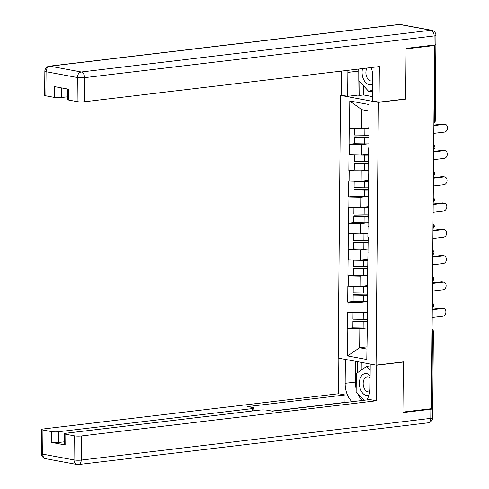 <?xml version="1.0" encoding="UTF-8"?>
<svg xmlns="http://www.w3.org/2000/svg" width="489" height="489" viewBox="0 0 489 489"><rect width="100%" height="100%" fill="white"/><g stroke="black" fill="none" stroke-linecap="round" stroke-linejoin="round"><path stroke-width="0.73" d="M340.485 95.367L338.192 358.07L376.078 365.1L378.37 102.397L340.485 95.367L341.689 95.221M366.891 346.878L359.653 347.74L347.557 355.925L366.781 359.488L367.49 316.132L367.16 316.071L367.245 305.784L367.587 305.16M347.557 355.925L347.795 328.522L347.465 328.461L352.856 327.819M367.196 311.89L359.959 312.752L347.606 312.447L347.465 328.461M347.936 312.508L348.027 302.22L347.697 302.159L353.089 301.517M367.422 285.588L360.185 286.45L347.832 286.138L347.697 302.159M348.168 286.199L348.254 275.918L347.923 275.857L353.315 275.209M367.655 259.28L360.417 260.148L348.064 259.836L347.923 275.857M348.394 259.897L348.486 249.61L348.156 249.549L353.547 248.907M367.881 232.978L360.644 233.84L348.296 233.534L348.156 249.549M348.626 233.595L348.718 223.308L348.382 223.247L353.773 222.605M368.113 206.676L360.876 207.538L348.523 207.226L348.382 223.247M348.853 207.287L348.944 197.006L348.614 196.939L354.005 196.297M368.339 180.368L361.108 181.236L348.755 180.924L348.614 196.939M349.085 180.985L349.177 170.698L348.84 170.637L354.238 169.995M368.572 154.066L361.334 154.927L348.981 154.616L348.84 170.637M349.311 154.683L349.403 144.396L349.073 144.334L354.464 143.687M368.804 127.763L361.567 128.625L349.213 128.314L349.073 144.334M349.543 128.375L349.782 100.978L369.006 104.542L368.957 148.02L368.627 147.959L368.724 174.328L368.394 174.261L368.303 184.549L368.639 184.61L367.844 237.159L368.18 237.22L367.386 289.769L367.716 289.83L367.581 305.845L367.245 305.784M366.499 301.701L360.045 302.471L359.959 312.752M360.045 302.471L348.027 302.22M366.726 275.393L360.277 276.163L360.185 286.45M360.277 276.163L348.254 275.918M367.477 279.482L367.814 278.858M366.958 249.09L360.509 249.861L360.417 260.148M360.509 249.861L348.486 249.61M367.704 253.174L368.046 252.556M367.19 222.788L360.735 223.559L360.644 233.84M360.735 223.559L348.718 223.308M367.936 226.872L368.272 226.248M367.416 196.48L360.968 197.25L360.876 207.538M360.968 197.25L348.944 197.006M368.168 200.569L368.504 199.946M367.649 170.178L361.194 170.948L361.108 181.236M361.194 170.948L349.177 170.698M368.394 174.261L368.73 173.638M367.875 143.876L361.426 144.646L361.334 154.927M361.426 144.646L349.403 144.396M368.627 147.959L368.963 147.336M433.896 121.37L434.318 121.321L434.984 44.939L432.899 45.184L434.562 45.495L406.102 48.888L405.662 99.139L378.37 102.397M434.984 44.939A2.561 0.385 0.5 0 0 435.882 44.652A2.561 0.385 0.5 0 0 435.815 44.566M368.944 110.997L361.732 109.658L361.567 128.625M361.732 109.658L349.782 100.978M376.078 365.1L403.37 361.842L402.93 412.093L431.39 408.694L434.562 45.495M431.811 408.138L432.478 331.756A2.561 0.385 -179.5 0 0 433.382 331.469L432.716 407.857A2.561 0.385 -179.5 0 1 431.811 408.138L431.396 408.187M366.267 328.003L359.818 328.773L359.653 347.74L366.872 349.079M359.818 328.773L347.795 328.522M367.019 332.092L367.355 331.469M405.106 99.035L405.662 99.139M369.054 136.951A11.43 1.718 -179.5 0 1 364.91 137.006L354.635 136.847L354.519 137.232L354.464 143.723L364.739 143.882A13.985 2.103 -179.5 0 0 368.993 143.845M368.798 128.283A11.43 1.718 -179.5 0 1 364.983 128.32L364.219 128.307M433.792 133.381L444.477 132.103A3.924 2.952 100.5 0 0 447.478 128.32A3.924 2.952 100.5 0 0 445.228 124.371A3.924 2.952 100.5 0 0 444.544 124.347L433.859 125.624M444.544 124.347L442.887 124.041A3.924 2.952 -79.5 0 1 443.572 124.059L445.228 124.371M354.617 128.479L354.537 135.037L364.812 135.196A13.985 2.103 -179.5 0 0 369.067 135.16M368.792 128.68A13.985 2.103 -179.5 0 1 364.873 128.705L354.598 128.546M369.048 137.354A13.985 2.103 -179.5 0 1 364.794 137.385L354.519 137.232M442.887 124.041L433.865 125.117M368.822 163.259A11.43 1.718 -179.5 0 1 364.678 163.308L354.403 163.149L354.293 163.534L354.232 170.025L364.507 170.184A13.985 2.103 -179.5 0 0 368.761 170.148M368.565 154.585A11.43 1.718 -179.5 0 1 364.757 154.622L363.987 154.616M433.566 159.683L444.25 158.405A3.924 2.952 100.5 0 0 447.246 154.622A3.924 2.952 100.5 0 0 444.996 150.673A3.924 2.952 100.5 0 0 444.318 150.655L433.633 151.926M444.318 150.655L442.661 150.343A3.924 2.952 -79.5 0 1 443.34 150.367L444.996 150.673M354.384 154.787L354.311 161.346L364.586 161.498A13.985 2.103 -179.5 0 0 368.84 161.468M368.565 154.982A13.985 2.103 -179.5 0 1 364.641 155.007L354.366 154.854M368.822 163.656A13.985 2.103 -179.5 0 1 364.568 163.693L354.293 163.534M442.661 150.343L433.633 151.419M368.596 189.561A11.43 1.718 -179.5 0 1 364.452 189.61L354.177 189.457L354.06 189.842L354.005 196.333L364.281 196.486A13.985 2.103 -179.5 0 0 368.535 196.456M368.339 180.887A11.43 1.718 -179.5 0 1 364.525 180.93L363.761 180.918M433.333 185.985L444.018 184.714A3.924 2.952 100.5 0 0 447.019 180.924A3.924 2.952 100.5 0 0 444.77 176.975A3.924 2.952 100.5 0 0 444.085 176.957L433.401 178.228M444.085 176.957L442.429 176.651A3.924 2.952 -79.5 0 1 443.113 176.67L444.77 176.975M354.158 181.089L354.079 187.648L364.354 187.807A13.985 2.103 -179.5 0 0 368.608 187.77M368.333 181.291A13.985 2.103 -179.5 0 1 364.415 181.315L354.14 181.156M368.59 189.964A13.985 2.103 -179.5 0 1 364.336 189.995L354.06 189.842M442.429 176.651L433.407 177.727M368.364 215.863A11.43 1.718 -179.5 0 1 364.219 215.918L353.944 215.759L353.834 216.144L353.773 222.636L364.048 222.795A13.985 2.103 -179.5 0 0 368.303 222.758M368.107 207.195A11.43 1.718 -179.5 0 1 364.299 207.232L363.529 207.22M433.101 212.293L443.786 211.016A3.924 2.952 100.5 0 0 446.787 207.232A3.924 2.952 100.5 0 0 444.538 203.283A3.924 2.952 100.5 0 0 443.859 203.259L433.168 204.536M443.859 203.259L442.197 202.953A3.924 2.952 -79.5 0 1 442.881 202.972L444.538 203.283M353.926 207.391L353.853 213.95L364.128 214.109A13.985 2.103 -179.5 0 0 368.382 214.072M368.107 207.593A13.985 2.103 -179.5 0 1 364.183 207.617L353.908 207.458M368.358 216.266A13.985 2.103 -179.5 0 1 364.109 216.303L353.834 216.144M442.197 202.953L433.175 204.029M368.131 242.171A11.43 1.718 -179.5 0 1 363.993 242.22L353.718 242.067L353.602 242.446L353.547 248.938L363.822 249.097A13.985 2.103 -179.5 0 0 368.076 249.06M367.881 233.497A11.43 1.718 -179.5 0 1 364.067 233.534L363.296 233.528M432.875 238.595L443.56 237.324A3.924 2.952 100.5 0 0 446.561 233.534A3.924 2.952 100.5 0 0 444.305 229.585A3.924 2.952 100.5 0 0 443.627 229.567L432.942 230.839M443.627 229.567L441.97 229.255A3.924 2.952 -79.5 0 1 442.649 229.28L444.305 229.585M353.7 233.699L353.62 240.258L363.895 240.411A13.985 2.103 -179.5 0 0 368.15 240.38M367.875 233.895A13.985 2.103 -179.5 0 1 363.95 233.919L353.675 233.766M368.131 242.568A13.985 2.103 -179.5 0 1 363.877 242.605L353.602 242.446M441.97 229.255L432.948 230.331M367.905 268.473A11.43 1.718 -179.5 0 1 363.761 268.522L353.486 268.369L353.376 268.754L353.315 275.246L363.59 275.399A13.985 2.103 -179.5 0 0 367.844 275.368M367.649 259.8A11.43 1.718 -179.5 0 1 363.84 259.842L363.07 259.83M432.643 264.897L443.327 263.626A3.924 2.952 100.5 0 0 446.329 259.836A3.924 2.952 100.5 0 0 444.079 255.888A3.924 2.952 100.5 0 0 443.395 255.869L432.71 257.147M443.395 255.869L441.738 255.564A3.924 2.952 -79.5 0 1 442.423 255.582L444.079 255.888M353.468 260.001L353.394 266.56L363.669 266.719A13.985 2.103 -179.5 0 0 367.917 266.682M367.642 260.203A13.985 2.103 -179.5 0 1 363.724 260.227L353.449 260.069M367.899 268.877A13.985 2.103 -179.5 0 1 363.645 268.907L353.376 268.754M441.738 255.564L432.716 256.639M362.551 68.57A11.088 7.109 -96.8 0 0 364.507 81.07A11.088 7.109 -96.8 0 0 372.655 83.851M366.988 68.044A7.592 4.866 -96.8 0 0 366.567 68.894A7.592 4.866 -96.8 0 0 366.762 77.066A7.592 4.866 -96.8 0 0 371.689 80.972A7.592 4.866 -96.8 0 0 372.679 80.685M372.606 89.401L369.097 91.822L358.847 80.807L358.95 69.004M372.587 91.406L369.097 91.822M370.106 375.613A11.088 7.109 -96.8 0 0 360.369 377.918A11.088 7.109 -96.8 0 0 360.98 390.57A11.088 7.109 -96.8 0 0 368.902 395.308M370.087 377.838A7.592 4.866 -96.8 0 0 367.178 376.83A7.592 4.866 -96.8 0 0 363.853 379.825A7.592 4.866 -96.8 0 0 364.048 387.997A7.592 4.866 -96.8 0 0 368.975 391.903A7.592 4.866 -96.8 0 0 369.708 391.726M364.06 400.259L356.133 391.738L356.292 373.529L366.701 366.347L370.155 370.063M370.191 365.931L366.701 366.347M363.663 85.985L363.584 94.964L359.684 95.434L357.917 95.104L347.648 96.327L341.133 95.123L341.34 71.101M347.648 96.327L347.862 72.384A19.187 12.304 -96.8 0 1 347.954 70.312M434.043 45.049L434.122 35.941A5.116 0.77 0.5 0 0 435.925 35.373L435.846 44.481A5.116 0.77 -179.5 0 1 434.043 45.049L406.102 48.387L405.662 98.967L379.024 102.146L372.508 100.942L372.716 76.993A19.187 12.304 -96.8 0 0 371.243 67.537M379.024 102.146L379.336 66.571L84.34 101.773A5.116 0.77 -179.5 0 1 77.128 101.626L68.735 100.068A5.116 0.77 -179.5 0 1 67.519 99.554L67.61 89.047M363.584 94.964L372.545 96.626M61.559 87.928L61.48 97.531A5.116 0.77 -179.5 0 1 54.267 97.384L45.868 95.826A5.116 0.77 -179.5 0 1 44.652 95.312L44.86 71.205A5.116 0.77 0.5 0 0 46.082 71.712L45.868 95.826M68.735 100.068L68.827 89.273L54.358 86.59L54.267 97.384M61.48 97.531L67.543 96.81M357.917 95.104L358.125 71.162L347.862 72.384M358.217 69.09A19.187 12.304 -96.8 0 0 358.125 71.162M359.806 81.834L359.684 95.434M376.175 365.087L376.726 365.191L376.414 400.766L81.425 435.974L81.217 460.082L430.785 418.37L430.864 409.262L402.924 412.594L403.37 362.013L376.726 365.191M370.21 364.012L370.002 387.924A19.187 12.304 -96.8 0 1 366.762 399.935M356.157 388.944A19.187 12.304 -96.8 0 1 355.411 382.092L345.148 383.315A19.187 12.304 -96.8 0 0 352.013 401.695M345.148 383.315L345.356 359.403M338.84 358.192L338.529 393.743L345.045 394.947L247.581 406.579L252.77 407.545A5.116 0.77 0.5 0 1 253.993 408.052A5.116 0.77 0.5 0 1 252.19 408.621L58.558 431.732L58.466 442.521A5.116 0.77 -179.5 0 1 51.253 442.374L65.722 445.057A5.116 0.77 -179.5 0 1 64.505 444.544L64.603 433.755A5.116 0.77 0.5 0 0 65.819 434.263L74.212 435.821A5.116 0.77 0.5 0 0 81.425 435.974M345.521 402.471L344.977 402.368L345.045 394.947M64.603 433.755A5.116 0.77 0.5 0 1 66.4 433.187L260.032 410.075A5.116 0.77 0.5 0 1 267.245 410.228L272.434 411.188L369.898 399.562L376.414 400.766M402.814 361.909L403.37 362.013M338.529 393.743L43.539 428.945A5.116 0.77 0.5 0 0 41.736 429.513A5.116 0.77 0.5 0 0 42.953 430.02L51.345 431.579A5.116 0.77 0.5 0 0 58.558 431.732M431.451 408.181L431.451 408.181A5.116 0.77 0.5 0 1 432.667 408.694L432.588 417.795A5.116 0.77 -179.5 0 1 430.785 418.37A5.116 3.282 83.2 0 1 428.077 422.832L78.509 464.55A5.116 3.282 83.2 0 0 81.217 460.082A5.116 0.77 -179.5 0 1 74.004 459.935L74.212 435.821M430.864 409.262A5.116 0.77 0.5 0 0 432.667 408.694M64.53 441.799L58.466 442.521M344.977 402.368L271.896 411.09M357.483 393.187A19.187 12.304 -96.8 0 0 362.282 400.467M355.411 382.092L355.595 361.298M357.361 361.628L357.263 372.862M361.249 362.349L361.182 370.155M367.673 294.775A11.43 1.718 -179.5 0 1 363.535 294.83L353.26 294.671L353.144 295.056L353.089 301.548L363.364 301.707A13.985 2.103 -179.5 0 0 367.618 301.67M367.416 286.108A11.43 1.718 -179.5 0 1 363.608 286.144L362.838 286.132M432.417 291.206L443.101 289.928A3.924 2.952 100.5 0 0 446.096 286.144A3.924 2.952 100.5 0 0 443.847 282.196A3.924 2.952 100.5 0 0 443.168 282.171L432.484 283.449M443.168 282.171L441.512 281.866A3.924 2.952 -79.5 0 1 442.19 281.884L443.847 282.196M353.241 286.303L353.162 292.862L363.437 293.021A13.985 2.103 -179.5 0 0 367.691 292.984M367.416 286.505A13.985 2.103 -179.5 0 1 363.492 286.53L353.217 286.371M367.673 295.179A13.985 2.103 -179.5 0 1 363.419 295.215L353.144 295.056M441.512 281.866L432.49 282.942M367.447 321.084A11.43 1.718 -179.5 0 1 363.303 321.132L353.027 320.98L352.911 321.359L352.856 327.85L363.131 328.009A13.985 2.103 -179.5 0 0 367.386 327.972M367.19 312.41A11.43 1.718 -179.5 0 1 363.376 312.453L362.612 312.44M432.184 317.508L442.869 316.236A3.924 2.952 100.5 0 0 445.87 312.447A3.924 2.952 100.5 0 0 443.621 308.498A3.924 2.952 100.5 0 0 442.936 308.48L432.252 309.751M442.936 308.48L441.28 308.168A3.924 2.952 -79.5 0 1 441.964 308.192L443.621 308.498M353.009 312.612L352.936 319.17L363.211 319.323A13.985 2.103 -179.5 0 0 367.459 319.293M367.184 312.807A13.985 2.103 -179.5 0 1 363.266 312.832L352.991 312.679M367.441 321.481A13.985 2.103 -179.5 0 1 363.186 321.517L352.911 321.359M441.28 308.168L432.258 309.25M433.884 122.922A2.561 1.638 83.2 0 0 434.318 121.321A2.561 0.385 0.5 0 0 435.216 121.034L435.882 44.652M432.074 330.002A2.561 1.638 -96.8 0 1 432.478 331.756L432.062 331.805M433.651 149.224A2.561 1.638 83.2 0 0 434.085 147.623A2.561 1.638 -96.8 0 0 433.682 145.869M433.425 175.533A2.561 1.638 83.2 0 0 433.853 173.931A2.561 1.638 -96.8 0 0 433.456 172.177M433.193 201.835A2.561 1.638 83.2 0 0 433.627 200.233A2.561 1.638 -96.8 0 0 433.223 198.479M432.967 228.137A2.561 1.638 83.2 0 0 433.395 226.535A2.561 1.638 -96.8 0 0 432.997 224.781M432.734 254.445A2.561 1.638 83.2 0 0 433.168 252.844A2.561 1.638 -96.8 0 0 432.765 251.089M432.508 280.747A2.561 1.638 83.2 0 0 432.936 279.146A2.561 1.638 -96.8 0 0 432.533 277.391M432.276 307.049A2.561 1.638 83.2 0 0 432.71 305.454A2.561 1.638 -96.8 0 0 432.307 303.693M364.873 128.705L364.812 135.196M364.794 137.385L364.739 143.882M364.641 155.007L364.586 161.498M364.568 163.693L364.507 170.184M364.415 181.315L364.354 187.807M364.336 189.995L364.281 196.486M364.183 207.617L364.128 214.109M364.109 216.303L364.048 222.795M363.95 233.919L363.895 240.411M363.877 242.605L363.822 249.097M363.724 260.227L363.669 266.719M363.645 268.907L363.59 275.399M435.925 35.373A5.116 5.116 0 0 0 431.744 30.3A5.116 3.851 -79.5 0 0 430.852 30.269A5.116 3.282 83.2 0 1 434.122 35.941L84.554 77.659A5.116 3.282 83.2 0 0 81.284 71.987L430.852 30.269L399.592 24.474L50.025 66.186L81.284 71.987A5.116 3.851 100.5 0 0 77.341 77.513L46.082 71.712A5.116 3.851 -79.5 0 1 50.025 66.186A5.116 3.282 83.2 0 0 49.371 66.168A5.116 5.116 0 0 0 44.86 71.205M77.128 101.626L77.341 77.513A5.116 0.77 0.5 0 0 84.554 77.659L84.34 101.773M398.945 24.45A5.116 3.282 83.2 0 1 399.592 24.474A5.116 3.851 100.5 0 1 400.479 24.499A5.116 5.116 0 0 0 398.945 24.45L49.371 66.168M65.819 434.263L65.722 445.057M51.253 442.374L51.345 431.579M42.953 430.02L42.745 454.134L74.004 459.935A5.116 3.851 100.5 0 0 76.969 464.501A5.116 5.116 0 0 0 78.509 464.55M252.165 411.017L252.19 408.621M42.745 454.134A5.116 0.77 -179.5 0 1 41.522 453.627A5.116 5.116 0 0 0 45.709 458.7A5.116 3.851 -79.5 0 1 42.745 454.134M363.492 286.53L363.437 293.021M363.419 295.215L363.364 301.707M363.266 312.832L363.211 319.323M363.186 321.517L363.131 328.009M433.884 123.259A2.561 2.561 0 0 0 435.216 121.034M433.651 149.567A2.561 2.561 0 0 0 433.688 145.092M433.419 175.869A2.561 2.561 0 0 0 433.462 171.394M433.193 202.177A2.561 2.561 0 0 0 433.23 197.703M432.961 228.479A2.561 2.561 0 0 0 433.003 224.005M432.734 254.781A2.561 2.561 0 0 0 432.771 250.307M432.502 281.089A2.561 2.561 0 0 0 432.545 276.615M432.276 307.392A2.561 2.561 0 0 0 432.313 302.917M433.382 331.469A2.561 2.561 0 0 0 432.08 329.219M431.744 30.3L400.479 24.499M41.736 429.513L41.522 453.627M45.709 458.7L76.969 464.501M428.077 422.832A5.116 5.116 0 0 0 432.588 417.795M253.968 410.803L253.993 408.052"/></g></svg>

